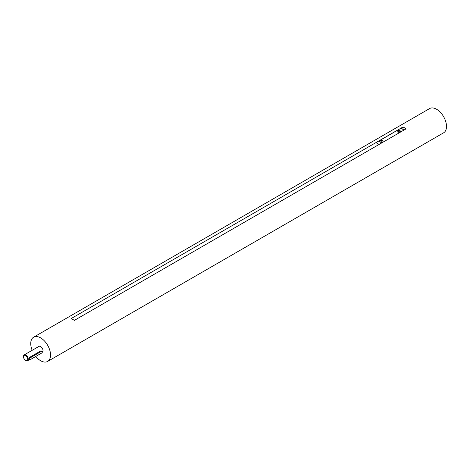 <?xml version="1.0" encoding="UTF-8"?>
<svg xmlns="http://www.w3.org/2000/svg" width="470" height="470" viewBox="0 0 470 470"><rect width="100%" height="100%" fill="white"/><g stroke="black" fill="none" stroke-linecap="round" stroke-linejoin="round"><path stroke-width="0.7" d="M35.779 356.454A14 8.084 -120 0 0 40.643 360.731A14 8.084 -120 0 0 47.64 361.424A14 8.084 -120 0 0 47.64 345.262A14 8.084 -120 0 0 33.64 337.178A14 8.084 -120 0 0 32.166 350.315M47.64 361.424L443.598 132.822A14 8.084 -120 0 0 443.604 116.654A14 8.084 -120 0 0 429.603 108.576L33.64 337.178M406.109 128.845A14 8.084 -120 0 0 402.943 127.017L71.129 318.589A14 8.084 60 0 1 74.301 320.417L406.109 128.845M404.065 130.031L400.963 128.239L376.018 142.645L376.018 146.217M402.943 127.017L402.943 129.385M25.732 360.484A3.361 1.939 -120 0 0 25.873 360.572L25.597 360.408A2.961 1.71 -120 0 0 27.689 359.197A2.961 1.71 -120 0 0 25.597 355.567A2.961 1.71 -120 0 0 23.5 356.777A2.961 1.71 -120 0 0 25.597 360.408L25.873 360.572A3.361 1.939 -120 0 0 27.554 360.737A3.361 1.939 -120 0 0 27.554 356.859A3.361 1.939 -120 0 0 24.193 354.921A3.361 1.939 -120 0 0 23.5 356.454A3.361 1.939 -120 0 0 23.506 356.624M42.324 352.212L42.324 352.212A3.361 1.939 -120 0 0 42.324 348.335A3.361 1.939 -120 0 0 38.963 346.39L24.193 354.921M42.194 351.19A1.122 0.646 120 0 0 41.63 351.243L30.544 357.647A1.122 0.646 120 0 0 29.816 358.634A1.122 0.646 120 0 0 29.986 359.532A1.122 0.646 120 0 0 30.544 359.474L41.63 353.076A1.122 0.646 120 0 0 42.365 352.089A1.122 0.646 120 0 0 42.194 351.19L40.902 350.826L29.816 357.224C28.94 358.51 28.94 359.121 29.816 359.056M399.976 132.011A1.68 0.969 0 0 0 397.596 132.011M397.596 130.642A1.68 0.969 0 0 0 397.109 131.33A1.68 0.969 0 0 0 398.789 132.299A1.68 0.969 0 0 0 400.469 131.33A1.68 0.969 0 0 0 399.43 130.431A1.68 0.969 0 0 0 397.596 130.642M382.551 142.069A1.68 0.969 0 0 0 380.177 142.069M380.177 140.7A1.68 0.969 0 0 0 379.684 141.388A1.68 0.969 0 0 0 381.364 142.357A1.68 0.969 0 0 0 383.044 141.388A1.68 0.969 0 0 0 382.01 140.489A1.68 0.969 0 0 0 380.177 140.7M376.018 142.645L379.114 144.431M30.544 357.647L29.816 357.224M41.63 351.243L40.902 350.826M23.5 356.777L23.5 356.454M27.554 360.737L29.816 359.433M29.322 359.151L29.986 359.532"/></g></svg>
